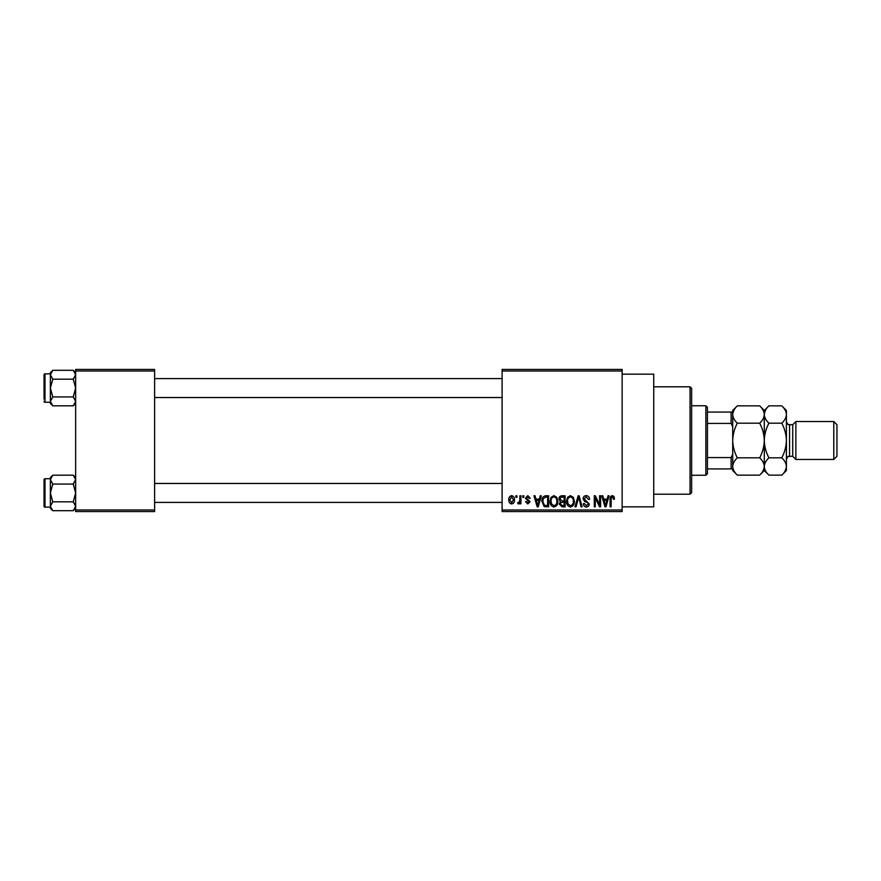 <?xml version="1.0" encoding="UTF-8"?>
<svg xmlns="http://www.w3.org/2000/svg" width="881" height="881" viewBox="0 0 881 881"><rect width="100%" height="100%" fill="white"/><g stroke="black" fill="none" stroke-linecap="round" stroke-linejoin="round"><path stroke-width="1.32" d="M622.14 374.161L653.735 374.161L653.735 506.839L622.14 506.839M622.14 371L502.104 371L502.104 369.425L622.14 369.425L622.14 511.575L502.104 511.575L502.104 510L622.14 510M515.881 495.783L516.894 495.783L516.894 497.358L515.881 497.358L515.881 495.783M522.774 495.783L523.777 495.783L523.777 497.358L522.774 497.358L522.774 495.783M540.24 495.783L541.297 495.783L538.247 506.839L537.19 506.839L533.974 495.783L535.031 495.783L535.901 499.087L539.381 499.087L540.24 495.783M556.825 497.369L557.816 501.168C558.036 504.295 556.737 506.234 553.929 506.982C551.176 506.256 549.887 504.361 550.063 501.3L551.054 497.325L553.94 495.64L556.825 497.369M573.333 497.369L574.324 501.168C574.544 504.295 573.245 506.234 570.436 506.982C567.683 506.256 566.395 504.361 566.571 501.3L567.573 497.325L570.447 495.64L573.333 497.369M586.217 495.64C588.387 495.871 589.499 497.115 589.543 499.373L588.541 499.516L586.129 496.928L584.092 498.822L589.257 503.954C589.191 505.815 588.233 506.828 586.394 506.982C584.444 506.795 583.431 505.694 583.376 503.679L584.378 503.536L586.372 505.694L588.255 503.91L587.935 502.787L584.61 501.476L583.079 498.844C583.2 496.84 584.235 495.772 586.217 495.64M608.022 495.783L609.068 495.783L606.018 506.839L604.961 506.839L601.756 495.783L602.802 495.783L603.672 499.087L607.152 499.087L608.022 495.783M502.104 371L502.104 510M613.936 496.421L614.531 499.087L613.528 499.23L612.306 496.928L611.227 497.765L611.084 506.839L610.081 506.839L610.081 499.329C609.828 497.325 610.588 496.091 612.361 495.64L613.936 496.421M599.598 495.783L600.6 495.783L600.6 506.839L599.532 506.839L595.292 497.974L595.292 506.839L594.29 506.839L594.29 495.783L595.358 495.783L599.598 504.626L599.598 495.783M578.156 495.783L579.136 495.783L582.11 506.839L581.075 506.839L578.707 497.071L576.053 506.839L574.996 506.839L578.156 495.783M562.023 495.783L565.139 495.783L565.139 506.839L562.012 506.839L559.248 504.053L560.338 501.741L558.961 499.031C558.983 496.95 559.997 495.871 562.023 495.783M545.68 495.783L548.621 495.783L548.621 506.839L544.216 506.63L541.87 501.366C541.606 498.228 542.883 496.366 545.68 495.783M527.796 495.64L530.241 498.228L529.239 498.371L527.719 496.785L526.364 498.029L530.098 501.674L527.829 503.965L525.505 501.674L526.508 501.52L527.796 502.82L529.096 501.84L525.362 498.239L527.796 495.64M519.9 495.783L520.913 495.783L520.913 503.822L519.9 503.822L519.9 502.544L518.711 503.965L517.753 503.536L518.039 502.39L519.713 501.597L519.9 495.783M511.652 495.64C513.678 496.157 514.614 497.545 514.449 499.802C514.625 502.071 513.689 503.458 511.652 503.965C509.636 503.469 508.7 502.115 508.844 499.89C508.656 497.578 509.592 496.168 511.652 495.64M154.616 511.575L75.645 511.575L75.645 510L154.616 510L154.616 511.575M154.616 371L75.645 371L75.645 369.425L154.616 369.425L154.616 510M75.645 371L75.645 510M605.875 503.591L606.811 500.375L604.014 500.375L605.412 505.683L605.875 503.591M570.436 505.694C572.584 505.099 573.553 503.58 573.322 501.146C573.454 498.877 572.507 497.468 570.459 496.928C568.355 497.501 567.397 498.976 567.573 501.333L568.003 503.833L570.436 505.694M564.126 505.551L564.126 502.247L561.186 502.346L560.25 503.877L562.375 505.551L564.126 505.551M564.126 500.948L564.126 497.071L560.955 497.214L559.964 499.02L562.144 500.948L564.126 500.948M553.918 505.694C556.076 505.099 557.034 503.58 556.803 501.146C556.946 498.877 555.988 497.468 553.94 496.928C551.836 497.501 550.878 498.976 551.066 501.333L551.495 503.833L553.918 505.694M547.619 505.551L547.619 497.071L545.813 497.071L543.28 498.69L542.883 501.388L544.403 505.331L547.619 505.551M538.104 503.591L539.04 500.375L536.243 500.375L537.641 505.683L538.104 503.591M511.674 502.82L513.447 499.802L511.619 496.785L509.857 499.802L511.674 502.82M690.054 386.803L691.64 388.378L691.64 492.622L690.054 494.197L690.054 386.803L653.735 386.803M75.645 403.432L73.266 405.811L52.75 405.811L50.371 401.373L52.75 396.935L50.371 388.058L52.75 379.182L50.371 374.744L52.75 370.306L50.371 372.685L50.371 374.744L50.371 373.841L44.997 373.841A0.947 0.947 0 0 0 44.05 374.788L44.05 399.115M44.05 377.002L44.05 374.788A0.947 0.947 0 0 1 44.997 373.841L44.997 402.276A0.947 0.947 0 0 1 44.05 401.329M44.997 402.276L50.371 402.276M75.645 372.685L73.266 370.306L52.75 370.306M73.266 370.306L75.645 374.744L73.266 379.182L52.75 379.182M73.266 379.182L75.645 388.058L73.266 396.935L52.75 396.935M73.266 396.935L75.645 401.373L73.266 405.811M50.371 374.744L50.371 403.432L52.75 405.811M705.857 475.244L705.857 405.756L707.432 407.33L707.432 473.67L705.857 475.244L691.64 475.244M705.857 405.756L691.64 405.756M732.706 468.934L731.12 468.934L731.12 457.58L732.706 454.266L732.706 470.509L737.342 475.156C734.446 472.458 732.893 469.573 732.706 466.49C732.882 463.45 734.424 460.554 737.342 457.823C734.435 452.394 732.893 446.612 732.706 440.5C732.893 434.388 734.435 428.607 737.342 423.177C734.446 420.479 732.893 417.594 732.706 414.51C732.882 411.471 734.424 408.575 737.342 405.844L759.653 405.844C762.55 408.542 764.102 411.427 764.29 414.51L764.201 413.31M707.432 468.934L731.12 468.934M707.432 412.066L732.706 412.066L732.706 426.734L731.12 423.42L731.12 412.066M707.432 457.58L731.12 457.58M707.432 423.42L731.12 423.42M75.645 508.315L73.266 510.694L52.75 510.694L50.371 506.256L52.75 501.818L50.371 492.942L52.75 484.065L50.371 479.627L52.75 475.189L50.371 477.568L50.371 508.315L52.75 510.694M44.05 481.885L44.05 479.671A0.947 0.947 0 0 1 44.997 478.724L44.997 507.159A0.947 0.947 0 0 1 44.05 506.212L44.05 479.671A0.947 0.947 0 0 1 44.997 478.724L50.371 478.724M44.997 507.159L50.371 507.159M75.645 477.568L73.266 475.189L52.75 475.189M73.266 475.189L75.645 479.627L73.266 484.065L52.75 484.065M73.266 484.065L75.645 492.942L73.266 501.818L52.75 501.818M73.266 501.818L75.645 506.256L73.266 510.694M44.05 506.212L44.05 503.998M833.789 421.547L836.95 424.708L836.95 456.292L833.789 459.453L833.789 421.547L795.884 421.547L792.724 424.708L792.724 456.292L789.563 456.292C788.418 457.36 788.649 454.277 786.403 459.453M795.884 421.547L795.884 459.453L833.789 459.453M733.994 410.061L732.805 413.31M759.653 405.844L764.29 410.491L764.29 414.51C764.113 417.55 762.572 420.446 759.653 423.177L737.342 423.177M759.653 423.177C762.561 428.607 764.113 434.388 764.29 440.5C764.102 446.612 762.561 452.394 759.653 457.823L737.342 457.823M759.653 457.823C762.55 460.521 764.102 463.406 764.29 466.49C764.113 469.529 762.572 472.425 759.653 475.156L737.342 475.156M763.001 470.939L764.201 467.69M732.706 466.49L732.805 467.69M786.315 413.31L786.403 414.51C786.215 411.427 784.663 408.542 781.766 405.844L786.403 410.491L786.403 466.49C786.226 469.529 784.685 472.425 781.766 475.156L768.937 475.156C766.03 472.458 764.488 469.573 764.29 466.49C764.466 463.45 766.018 460.554 768.937 457.823C766.03 452.405 764.477 446.623 764.29 440.5C764.477 434.388 766.03 428.618 768.937 423.177C766.03 420.479 764.488 417.594 764.29 414.51L764.29 470.509L759.653 475.156M732.706 426.734L732.706 454.266M737.342 405.844L732.706 410.491L732.706 412.066M765.589 410.061L764.389 413.31M764.29 414.51C764.466 411.471 766.018 408.575 768.937 405.844L781.766 405.844M764.29 466.49L764.389 467.69M786.403 414.51C786.226 417.55 784.685 420.446 781.766 423.177C784.674 428.595 786.215 434.377 786.403 440.5C786.226 446.612 784.674 452.382 781.766 457.823C784.663 460.521 786.215 463.406 786.403 466.49L786.403 470.509L781.766 475.156M785.114 470.939L786.315 467.69M781.766 457.823L768.937 457.823M781.766 423.177L768.937 423.177M792.724 424.708L789.563 424.708L789.563 456.292M690.054 494.197L653.735 494.197M502.104 378.588L154.616 378.588M502.104 397.54L154.616 397.54M154.616 502.412L502.104 502.412M154.616 483.46L502.104 483.46M764.29 410.491L768.937 405.844M764.29 470.509L768.937 475.156M789.563 424.708C788.418 423.64 788.649 426.723 786.403 421.547M792.724 456.292L795.884 459.453"/></g></svg>
